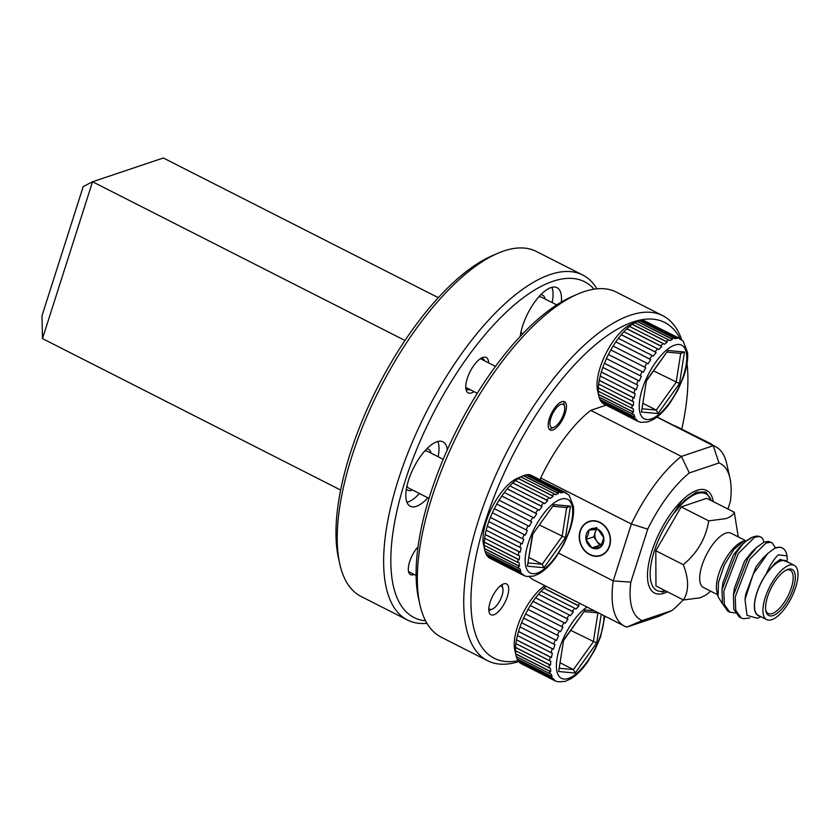 <?xml version="1.0" encoding="UTF-8"?>
<svg xmlns="http://www.w3.org/2000/svg" width="840" height="840" viewBox="0 0 840 840"><rect width="100%" height="100%" fill="white"/><g stroke="black" fill="none" stroke-linecap="round" stroke-linejoin="round"><path stroke-width="1.26" d="M447.29 449.831A36.12 14.427 116.9 0 0 442.995 441.851A36.12 14.427 116.9 0 0 408.555 480.134A36.12 14.427 116.9 0 0 410.277 506.257A36.12 14.427 116.9 0 0 427.854 497.816M438.113 456.729A36.12 14.427 116.9 0 0 437.871 441.494M561.33 302.064A36.12 14.427 116.9 0 0 557.046 287.7A36.12 14.427 116.9 0 0 522.606 325.973A36.12 14.427 116.9 0 0 520.202 336.494M552.163 302.579A36.12 14.427 116.9 0 0 551.933 287.343M594.038 289.17A188.328 75.254 116.9 0 0 553.025 281.274A188.328 75.254 116.9 0 0 411.757 461.895A188.328 75.254 116.9 0 0 425.576 620.812M426.972 623.332A193.484 77.311 -63.1 0 1 407.442 620.004A193.484 77.311 -63.1 0 1 410.603 446.25A193.484 77.311 -63.1 0 1 550.274 274.522A193.484 77.311 -63.1 0 1 582.698 275.006A193.484 77.311 -63.1 0 1 596.894 288.813M582.698 275.006L536.308 251.444A193.484 77.311 116.9 0 0 503.885 250.96A193.484 77.311 116.9 0 0 497.501 253.428A193.484 77.311 116.9 0 0 379.754 388.931A193.484 77.311 116.9 0 0 339.769 563.934A193.484 77.311 116.9 0 0 361.053 596.442L407.442 620.004M488.628 362.891A19.866 7.938 116.9 0 0 482.864 357.409A19.866 7.938 116.9 0 0 482.202 357.661A19.866 7.938 116.9 0 0 470.117 371.574A19.866 7.938 116.9 0 0 466.011 389.54A19.866 7.938 116.9 0 0 471.524 392.921A19.866 7.938 116.9 0 0 474.023 391.639M465.78 387.881A17.283 6.909 116.9 0 0 467.261 389.508A17.283 6.909 116.9 0 0 470.001 389.603M417.995 546.893A17.934 7.161 116.9 0 0 408.544 571.62A17.934 7.161 116.9 0 0 413.522 574.675A17.934 7.161 116.9 0 0 414.131 574.445M521.073 335.559A22.964 9.177 -63.1 0 1 520.433 334.845M412.44 489.993A22.964 9.177 -63.1 0 1 411.653 490.298A22.964 9.177 -63.1 0 1 407.81 490.245A22.964 9.177 -63.1 0 1 406.382 489.006M404.995 340.483L92.537 181.766L163.317 157.983L438.333 297.685M42.483 338.604L42 315.735L83.223 186.575L92.537 181.766L42.483 338.604L340.62 490.046M339.769 563.934L338.457 558.054A188.328 75.254 -63.1 0 1 377.37 387.723A188.328 75.254 -63.1 0 1 491.978 255.833L497.501 253.428M426.762 448.886A22.964 9.177 -63.1 0 1 428.6 449.306A22.964 9.177 -63.1 0 1 431.13 453.191M540.813 294.735A22.964 9.177 -63.1 0 1 542.661 295.144A22.964 9.177 -63.1 0 1 545.192 299.04M484.606 360.854A17.283 6.909 116.9 0 0 482.916 358.68A17.283 6.909 116.9 0 0 480.732 358.449M406.969 502.331A36.12 14.427 116.9 0 0 419.412 493.531M488.838 608.37A12.894 5.155 116.9 0 0 491.862 609.284A12.894 5.155 116.9 0 0 492.345 609.105A12.894 5.155 116.9 0 0 500.189 600.075A12.894 5.155 116.9 0 0 502.856 588.409A12.894 5.155 116.9 0 0 500.199 586.016M502.026 584.682A16.128 6.447 -63.1 0 1 502.036 584.735L502.856 588.409M492.345 609.105L488.891 610.606A16.128 6.447 -63.1 0 1 488.849 610.627M589.722 554.673A18.06 15.33 -108.6 0 0 600.621 555.65A18.06 15.33 -108.6 0 0 610.501 539.921A18.06 15.33 -108.6 0 0 600.023 522.385A18.06 15.33 -108.6 0 0 589.124 521.409A18.06 15.33 -108.6 0 0 579.243 537.138A18.06 15.33 -108.6 0 0 589.722 554.673M681.797 428.967A188.328 75.254 116.9 0 0 687.015 363.562M680.012 338.594A188.328 75.254 116.9 0 0 633.139 321.972A188.328 75.254 116.9 0 0 487.431 515.025A188.328 75.254 116.9 0 0 518.059 660.765M518.847 661.563A193.484 77.311 -63.1 0 1 487.557 660.712A193.484 77.311 -63.1 0 1 490.718 486.948A193.484 77.311 -63.1 0 1 630.389 315.221A193.484 77.311 -63.1 0 1 662.812 315.704A193.484 77.311 -63.1 0 1 681.681 339.675M662.812 315.704L616.424 292.142A193.484 77.311 116.9 0 0 584.01 291.659A193.484 77.311 116.9 0 0 577.615 294.126A193.484 77.311 116.9 0 0 459.869 429.629A193.484 77.311 116.9 0 0 419.895 604.632A193.484 77.311 116.9 0 0 441.179 637.15L487.557 660.712M503.685 583.895A17.283 6.909 116.9 0 0 491.211 599.235A17.283 6.909 116.9 0 0 490.928 614.754A17.283 6.909 116.9 0 0 493.826 614.796A17.283 6.909 116.9 0 0 506.3 599.456A17.283 6.909 116.9 0 0 506.583 583.937A17.283 6.909 116.9 0 0 503.685 583.895M561.845 401.678A15.866 6.342 116.9 0 0 550.389 415.758A15.866 6.342 116.9 0 0 550.126 430.007A15.866 6.342 116.9 0 0 552.783 430.048A15.866 6.342 116.9 0 0 564.239 415.968A15.866 6.342 116.9 0 0 564.501 401.719A15.866 6.342 116.9 0 0 561.845 401.678M713.275 501.596A57.529 22.985 116.9 0 0 706.661 490.466A57.529 22.985 116.9 0 0 697.022 490.319A57.529 22.985 116.9 0 0 655.494 541.38A57.529 22.985 116.9 0 0 654.549 593.05A57.529 22.985 116.9 0 0 664.188 593.187A57.529 22.985 116.9 0 0 667.443 591.822M540.162 479.64L540.698 477.96L631.355 524.013A100.611 40.205 -63.1 0 1 681.376 456.414L590.72 410.361L606.071 405.195M540.698 477.96A100.611 40.205 -63.1 0 1 590.72 410.361M727.944 509.05L730.391 501.375A87.717 35.049 116.9 0 0 729.981 478.296A87.717 35.049 116.9 0 0 718.998 462.966L689.325 472.931A87.717 35.049 116.9 0 0 647.735 529.137L630.819 582.141A87.717 35.049 116.9 0 0 642.212 620.55L671.895 610.575L658.749 616.392L626.913 627.091A100.611 40.205 -63.1 0 1 624.498 626.105A100.611 40.205 -63.1 0 1 613.211 580.892L558.663 553.182M624.498 626.105L533.841 580.051A100.611 40.205 -63.1 0 1 529.389 576.744M656.88 417.092L713.223 445.715A100.611 40.205 -63.1 0 1 715.627 446.702A100.611 40.205 -63.1 0 1 726.695 463.606L729.981 478.296M671.895 610.575A87.717 35.049 116.9 0 0 683.214 599.833M419.895 604.632L418.582 598.752A188.328 75.254 -63.1 0 1 457.495 428.421A188.328 75.254 -63.1 0 1 572.093 296.531L577.615 294.126M689.325 472.931L681.376 456.414L713.223 445.715L718.998 462.966M630.819 582.141L613.211 580.892L631.355 524.013L647.735 529.137M642.212 620.55L626.913 627.091M682.395 500.094L673.124 514.332A54.18 21.651 116.9 0 0 650.433 568.67A54.18 21.651 116.9 0 0 665.353 590.751M711.175 500.535A54.18 21.651 116.9 0 0 696.822 493.7A54.18 21.651 116.9 0 0 673.124 514.332L684.894 500.189L696.213 492.198L705.947 491.957L711.344 500.619M787.836 569.394A25.82 10.322 -63.1 0 1 793.391 588.137A25.82 10.322 -63.1 0 1 773.094 615.562A25.82 10.322 -63.1 0 1 765.923 611.163A25.82 10.322 -63.1 0 1 771.267 587.8A25.82 10.322 -63.1 0 1 786.975 569.72A25.82 10.322 -63.1 0 1 787.836 569.394M765.755 610.228A24.276 9.702 116.9 0 0 768.201 613.484A24.276 9.702 116.9 0 0 772.275 613.536A24.276 9.702 116.9 0 0 789.8 591.99A24.276 9.702 116.9 0 0 790.188 570.192A24.276 9.702 116.9 0 0 786.125 570.129M787.279 560.196L787.049 555.87L778.386 554.831C774.165 558.611 770.081 565.047 766.133 574.15A30.702 12.264 116.9 0 0 759.654 616.056M760.946 616.707L757.271 618.25L746.991 615.342L745.006 599.487L753.26 574.035L767.949 553.287L774.837 548.184A40.498 16.181 -63.1 0 1 775.572 547.911A40.498 16.181 -63.1 0 1 782.365 548.016A40.498 16.181 -63.1 0 1 786.818 554.82L787.049 555.87M787.227 561.771A30.702 12.264 116.9 0 0 780.791 560.742A30.702 12.264 116.9 0 0 768.611 570.801L774.911 563.283L780.245 559.409L788.393 562.233M718.064 596.799L716.793 591.129A30.702 12.264 -63.1 0 1 723.146 563.356A30.702 12.264 -63.1 0 1 741.825 541.863L743.778 541.013L733.824 549.549L724.322 564.963L718.462 582.425L718.064 596.799L722.526 603.824M744.744 540.635L743.778 541.013M760.599 536.96A40.498 16.181 116.9 0 0 760.431 536.875A40.498 16.181 116.9 0 0 753.648 536.77A40.498 16.181 116.9 0 0 752.304 537.295A40.498 16.181 116.9 0 0 742.885 544.1L745.091 541.8L752.304 537.295M764.033 542.136L762.647 538.682L760.746 537.033L759.024 536.508L754.625 537.274L738.35 553.424L723.828 591.129L724.364 604.59L729.75 612.15L735.284 612.969M789.149 565.257A30.439 12.159 116.9 0 0 767.172 592.284A30.439 12.159 116.9 0 0 766.678 619.615A30.439 12.159 116.9 0 0 771.782 619.7A30.439 12.159 116.9 0 0 793.748 592.673A30.439 12.159 116.9 0 0 794.251 565.341A30.439 12.159 116.9 0 0 789.149 565.257M794.251 565.341L785.82 561.057A30.439 12.159 116.9 0 0 780.717 560.973A30.439 12.159 116.9 0 0 767.393 572.565A30.439 12.159 116.9 0 0 758.247 615.332L766.678 619.615M729.75 612.15L727.86 611.184L722.474 603.635L722.012 589.659L736.46 552.468L742.885 544.1M741.143 617.936L739.242 616.97L733.866 609.42L733.394 595.445L747.841 558.254L756.798 547.271L764.127 542.094L768.516 541.338L772.128 542.819L770.406 542.294L766.017 543.06L749.731 559.209L735.221 596.915L735.756 610.375L741.143 617.936L743.284 618.671L749.763 618.02M775.499 547.88L772.128 542.819M774.837 548.184L779.909 547.113L782.365 548.016M738.255 536.897L734.297 512.274C733.078 515.088 730.191 517.23 725.655 518.679L708.719 520.863C705.873 538.293 697.41 552.899 683.319 564.711C688.968 579.275 689.021 591.024 683.476 599.97L700.403 597.775L706.335 594.815L710.682 591.171M717.591 594.688L703.427 587.486A30.439 12.159 -63.1 0 1 703.92 560.154A30.439 12.159 -63.1 0 1 725.897 533.127A30.439 12.159 -63.1 0 1 731 533.211L745.311 540.477M734.297 512.274L706.776 498.298L681.208 506.888L708.719 520.863M683.319 564.711L655.799 550.736L681.208 506.888M683.476 599.97L655.956 585.984L655.799 550.736M766.133 574.15L768.611 570.801M767.393 572.565L774.7 563.482M745.017 599.487L745.7 594.279L756.01 566.79L763.13 557.886L767.949 553.287M733.394 595.445L734.318 588.494L744.629 561.005L751.737 552.101L756.798 547.271M722.012 589.659L722.936 582.708L733.236 555.219L740.355 546.315L745.091 541.8M673.124 514.332L684.747 500.315M596.915 529.231A9.03 7.665 -108.6 0 0 595.245 532.182A9.03 7.665 -108.6 0 0 596.704 541.044A9.03 7.665 -108.6 0 0 601.913 544.667M586.351 534.198A10.427 8.851 -108.6 0 0 586.005 539.448A10.427 8.851 -108.6 0 0 591.896 547.848A10.427 8.851 -108.6 0 0 600.768 546.945A10.427 8.851 -108.6 0 0 603.74 537.621A10.427 8.851 -108.6 0 0 597.849 529.211A10.427 8.851 -108.6 0 0 588.976 530.124A10.427 8.851 -108.6 0 0 586.351 534.198M588.189 534.544L586.005 539.448L591.896 547.848L600.768 546.945L603.74 537.621L597.849 529.211L588.976 530.124L588.189 534.544M580.367 531.163A17.745 15.068 -108.6 0 0 589.806 554.4A17.745 15.068 -108.6 0 0 609.378 545.895A17.745 15.068 -108.6 0 0 599.938 522.659A17.745 15.068 -108.6 0 0 580.367 531.163M596.169 529.263L593.754 536.844L599.645 545.255L601.745 545.034M599.645 545.255L591.896 547.848M596.726 527.52L588.976 530.124M593.754 536.844L586.005 539.448M553.634 427.392A12.894 5.155 116.9 0 0 554.053 427.235A12.894 5.155 116.9 0 0 561.908 418.194A12.894 5.155 116.9 0 0 564.575 406.529A12.894 5.155 116.9 0 0 560.994 404.334A12.894 5.155 116.9 0 0 550.851 418.036A12.894 5.155 116.9 0 0 553.634 427.392M546.189 586.32A46.431 18.554 116.9 0 0 544.078 588.21L541.097 591.202A46.431 18.554 116.9 0 0 538.482 594.163L535.563 597.839A46.431 18.554 116.9 0 0 534.303 599.561A46.431 18.554 116.9 0 0 533.053 601.335L566.79 618.471A46.431 18.554 -63.1 0 1 568.04 616.697A46.431 18.554 -63.1 0 1 569.3 614.975L570.444 615.647L573.363 611.972L572.219 611.3A46.431 18.554 -63.1 0 1 574.833 608.339L575.957 609.032L578.928 606.05L577.804 605.346A46.431 18.554 -63.1 0 1 579.925 603.456M516.075 655.83A46.431 18.554 116.9 0 0 516.254 656.565L549.99 673.701A46.431 18.554 -63.1 0 1 549.476 671.118L515.75 653.982A46.431 18.554 116.9 0 0 516.075 655.83L514.763 649.95A41.276 16.495 -63.1 0 1 530.964 599.938A41.276 16.495 -63.1 0 1 544.876 585.659M544.078 588.21L577.804 605.346M574.833 608.339L541.097 591.202M538.482 594.163L572.219 611.3M569.3 614.975L535.563 597.839M564.06 622.671L530.323 605.535A46.431 18.554 116.9 0 0 528.034 609.43L561.76 626.567A46.431 18.554 -63.1 0 1 564.06 622.671L565.226 623.322L567.956 619.122L566.79 618.471M559.335 631.102L525.599 613.966A46.431 18.554 116.9 0 0 523.625 618.072L557.361 635.208A46.431 18.554 -63.1 0 1 559.335 631.102L560.522 631.722L562.947 627.175L561.76 626.567M555.335 639.901L521.598 622.766A46.431 18.554 116.9 0 0 520.023 626.903L553.76 644.038A46.431 18.554 -63.1 0 1 555.335 639.901L556.542 640.479L558.558 635.786L557.361 635.208M552.237 648.669L518.511 631.533A46.431 18.554 116.9 0 0 517.409 635.534L551.135 652.67A46.431 18.554 -63.1 0 1 552.237 648.669L553.455 649.215L554.977 644.585L553.76 644.038M550.179 657.038L516.442 639.901A46.431 18.554 116.9 0 0 515.865 643.577L549.601 660.712A46.431 18.554 -63.1 0 1 550.179 657.038L551.408 657.542L552.363 653.174L551.135 652.67M549.245 664.629L515.508 647.493A46.431 18.554 116.9 0 0 515.476 650.696L549.213 667.832A46.431 18.554 -63.1 0 1 549.245 664.629L550.473 665.101L550.83 661.196L549.601 660.712M550.872 676.221L517.135 659.085A46.431 18.554 116.9 0 0 518.175 660.933L551.901 678.069A46.431 18.554 -63.1 0 1 550.872 676.221L552.09 676.641L551.219 674.121L549.99 673.701M553.361 679.707L519.624 662.571A46.431 18.554 116.9 0 0 521.136 663.611L554.873 680.747A46.431 18.554 -63.1 0 1 553.361 679.707L554.568 680.117L553.119 678.478L551.901 678.069M518.112 660.692L519.624 662.571M516.201 656.345L517.135 659.085M515.476 650.696L515.75 653.982M515.865 643.577L515.508 647.493M517.409 635.534L516.442 639.901M520.023 626.903L518.511 631.533M523.625 618.072L521.598 622.766M528.034 609.43L525.599 613.966M533.053 601.335L530.323 605.535M549.476 671.118L550.704 671.57L550.442 668.283L549.213 667.832M604.884 616.14L600.579 636.815L595.161 649.362L587.181 662.529C581.816 669.974 576.356 675.402 570.791 678.815L565.047 681.408L558.033 681.839L554.873 680.747M570.801 630.409L596.694 643.041L575.179 673.05L573.447 669.575L593.334 641.855L597.912 612.864M560.343 662.918L573.447 669.575L559.493 668.283M575.179 673.05L558.653 671.517L563.64 639.986L585.154 609.976L594.437 610.827M563.976 639.933L585.154 609.976M519.561 662.34L554.568 680.117M517.083 658.865L552.09 676.641M515.697 653.783L550.704 671.57M515.466 647.325L550.473 665.101M516.39 639.765L551.408 657.542M518.448 631.428L553.455 649.215M521.524 622.692L556.542 640.479M527.94 609.389L562.947 627.175M532.948 601.335L567.956 619.122M538.356 594.184L573.363 611.972M543.921 588.263L578.928 606.05M538.702 297.003A20.643 8.242 -63.1 0 1 541.601 297.213L556.742 304.909M522.669 333.879A20.643 8.242 -63.1 0 1 521.031 331.8M673.575 337.921L639.839 320.786A46.431 18.554 116.9 0 0 637.581 321.479L634.883 322.739A46.431 18.554 116.9 0 0 632.394 324.261L629.496 326.424A46.431 18.554 116.9 0 0 626.892 328.724L623.91 331.706A46.431 18.554 116.9 0 0 621.296 334.667L618.376 338.342A46.431 18.554 116.9 0 0 617.117 340.064A46.431 18.554 116.9 0 0 615.867 341.849L649.603 358.985A46.431 18.554 -63.1 0 1 650.853 357.21A46.431 18.554 -63.1 0 1 652.113 355.478L653.258 356.16L656.176 352.485L655.032 351.803A46.431 18.554 -63.1 0 1 657.647 348.842L658.77 349.545L661.742 346.553L660.618 345.86A46.431 18.554 -63.1 0 1 663.232 343.56L664.335 344.284L667.233 342.111L666.13 341.397A46.431 18.554 -63.1 0 1 668.619 339.875L669.7 340.599L672.399 339.35L671.317 338.615A46.431 18.554 -63.1 0 1 673.575 337.921L674.635 338.667L677.019 338.373L675.958 337.638A46.431 18.554 -63.1 0 1 677.891 337.817L683.109 340.967L687.582 352.548C688.118 359.594 686.721 367.857 683.393 377.328L677.975 389.876L669.995 403.043C664.629 410.487 659.169 415.916 653.604 419.328L647.861 421.921L640.847 422.352L637.686 421.25A46.431 18.554 -63.1 0 1 636.174 420.221L602.438 403.084A46.431 18.554 116.9 0 0 603.95 404.114L637.686 421.25M598.889 396.344A46.431 18.554 116.9 0 0 599.067 397.068L632.803 414.204A46.431 18.554 -63.1 0 1 632.289 411.632L598.563 394.495A46.431 18.554 116.9 0 0 598.889 396.344L597.576 390.464A41.276 16.495 -63.1 0 1 613.778 340.442A41.276 16.495 -63.1 0 1 631.228 324.23L637.381 321.562L672.399 339.35M677.891 337.817L644.154 320.681A46.431 18.554 116.9 0 0 642.222 320.502L639.629 320.88M679.844 338.499L645.215 321.216M642.222 320.502L675.958 337.638M637.581 321.479L671.317 338.615M668.619 339.875L634.883 322.739M632.394 324.261L666.13 341.397M663.232 343.56L629.496 326.424M626.892 328.724L660.618 345.86M657.647 348.842L623.91 331.706M621.296 334.667L655.032 351.803M652.113 355.478L618.376 338.342M646.874 363.185L613.137 346.048A46.431 18.554 116.9 0 0 610.848 349.933L644.574 367.07A46.431 18.554 -63.1 0 1 646.874 363.185L648.039 363.836L650.769 359.625L649.603 358.985M642.149 371.616L608.412 354.48A46.431 18.554 116.9 0 0 606.438 358.586L640.175 375.721A46.431 18.554 -63.1 0 1 642.149 371.616L643.335 372.236L645.76 367.689L644.574 367.07M638.148 380.415L604.412 363.279A46.431 18.554 116.9 0 0 602.837 367.416L636.573 384.552A46.431 18.554 -63.1 0 1 638.148 380.415L639.356 380.993L641.372 376.299L640.175 375.721M635.05 389.183L601.325 372.046A46.431 18.554 116.9 0 0 600.222 376.047L633.948 393.183A46.431 18.554 -63.1 0 1 635.05 389.183L636.269 389.729L637.791 385.098L636.573 384.552M632.993 397.551L599.256 380.415A46.431 18.554 116.9 0 0 598.678 384.09L632.415 401.226A46.431 18.554 -63.1 0 1 632.993 397.551L634.221 398.055L635.176 393.687L633.948 393.183M632.058 405.143L598.322 388.006A46.431 18.554 116.9 0 0 598.29 391.199L632.026 408.345A46.431 18.554 -63.1 0 1 632.058 405.143L633.287 405.615L633.644 401.699L632.415 401.226M633.686 416.724L599.949 399.588A46.431 18.554 116.9 0 0 600.989 401.436L634.715 418.582A46.431 18.554 -63.1 0 1 633.686 416.724L634.904 417.155L634.032 414.635L632.803 414.204M600.925 401.205L602.438 403.084M599.014 396.848L599.949 399.588M598.29 391.199L598.563 394.495M598.678 384.09L598.322 388.006M600.222 376.047L599.256 380.415M602.837 367.416L601.325 372.046M606.438 358.586L604.412 363.279M610.848 349.933L608.412 354.48M615.867 341.849L613.137 346.048M632.289 411.632L633.518 412.072L633.255 408.786L632.026 408.345M636.174 420.221L637.381 420.63L635.933 418.992L634.715 418.582M653.615 370.923L679.508 383.544L657.993 413.564L656.26 410.088L676.148 382.358L680.726 353.378M643.157 403.431L656.26 410.088L642.306 408.796M680.757 353.231L684.505 352.012L679.508 383.544M657.993 413.564L641.466 412.031L646.453 380.489L667.968 350.48L684.505 352.012M646.79 380.447L667.968 350.48M602.375 402.843L637.381 420.63M599.897 399.368L634.904 417.155M598.51 394.296L633.518 412.072M598.279 387.828L633.287 405.615M599.203 380.268L634.221 398.055M601.262 371.942L636.269 389.729M604.338 363.206L639.356 380.993M610.754 349.902L645.76 367.689M615.762 341.849L650.769 359.625M621.17 334.698L656.176 352.485M626.735 328.776L661.742 346.553M632.216 324.334L667.233 342.111M642.001 320.586L677.019 338.373M645.876 321.457L680.883 339.245M424.651 451.154A20.643 8.242 -63.1 0 1 427.55 451.374L443.184 459.312M428.988 498.393L408.86 488.166A20.643 8.242 -63.1 0 1 406.969 485.951M559.524 492.072L525.788 474.936A46.431 18.554 116.9 0 0 523.53 475.629L520.832 476.889A46.431 18.554 116.9 0 0 518.343 478.411L515.445 480.575A46.431 18.554 116.9 0 0 512.831 482.874L509.859 485.856A46.431 18.554 116.9 0 0 507.245 488.828L504.326 492.503A46.431 18.554 116.9 0 0 503.066 494.225A46.431 18.554 116.9 0 0 501.816 495.999L535.553 513.135A46.431 18.554 -63.1 0 1 536.792 511.361A46.431 18.554 -63.1 0 1 538.062 509.639L539.207 510.31L542.115 506.636L540.981 505.964A46.431 18.554 -63.1 0 1 543.596 502.992L544.719 503.695L547.691 500.714L546.567 500.01A46.431 18.554 -63.1 0 1 549.182 497.721L550.274 498.435L553.172 496.262L552.079 495.548A46.431 18.554 -63.1 0 1 554.568 494.025L555.639 494.76L558.337 493.5L557.267 492.765A46.431 18.554 -63.1 0 1 559.524 492.072L560.585 492.818L562.957 492.524L561.908 491.788A46.431 18.554 -63.1 0 1 563.829 491.967L569.058 495.128L573.531 506.699C574.067 513.744 572.67 522.008 569.341 531.479L563.913 544.026L555.933 557.193C550.578 564.638 545.118 570.066 539.553 573.478L533.799 576.072L526.795 576.502L523.625 575.411A46.431 18.554 -63.1 0 1 522.113 574.371L488.376 557.235A46.431 18.554 116.9 0 0 489.899 558.275L523.625 575.411M565.813 492.671L531.153 475.367M484.838 550.494A46.431 18.554 116.9 0 0 485.016 551.229L518.753 568.365A46.431 18.554 -63.1 0 1 518.238 565.782L484.502 548.646A46.431 18.554 116.9 0 0 484.838 550.494L483.525 544.614A41.276 16.495 -63.1 0 1 499.727 494.603A41.276 16.495 -63.1 0 1 517.167 478.38L523.331 475.713L558.337 493.5M563.829 491.967L530.093 474.831A46.431 18.554 116.9 0 0 528.171 474.653L525.567 475.031M528.171 474.653L561.908 491.788M523.53 475.629L557.267 492.765M554.568 494.025L520.832 476.889M518.343 478.411L552.079 495.548M549.182 497.721L515.445 480.575M512.831 482.874L546.567 500.01M543.596 502.992L509.859 485.856M507.245 488.828L540.981 505.964M538.062 509.639L504.326 492.503M532.822 517.335L499.086 500.199A46.431 18.554 116.9 0 0 496.786 504.084L530.523 521.231A46.431 18.554 -63.1 0 1 532.822 517.335L533.978 517.986L536.718 513.786L535.553 513.135M528.097 525.767L494.361 508.631A46.431 18.554 116.9 0 0 492.377 512.736L526.113 529.872A46.431 18.554 -63.1 0 1 528.097 525.767L529.274 526.386L531.71 521.84L530.523 521.231M524.097 534.566L490.361 517.43A46.431 18.554 116.9 0 0 488.786 521.567L522.522 538.702A46.431 18.554 -63.1 0 1 524.097 534.566L525.294 535.143L527.321 530.45L526.113 529.872M521 543.333L487.263 526.197A46.431 18.554 116.9 0 0 486.161 530.197L519.897 547.333A46.431 18.554 -63.1 0 1 521 543.333L522.218 543.879L523.74 539.249L522.522 538.702M518.942 551.702L485.205 534.566A46.431 18.554 116.9 0 0 484.617 538.24L518.354 555.376A46.431 18.554 -63.1 0 1 518.942 551.702L520.159 552.206L521.125 547.837L519.897 547.333M518.007 559.293L484.271 542.157A46.431 18.554 116.9 0 0 484.239 545.36L517.965 562.496A46.431 18.554 -63.1 0 1 518.007 559.293L519.236 559.766L519.582 555.86L518.354 555.376M519.624 570.885L485.898 553.749A46.431 18.554 116.9 0 0 486.927 555.597L520.663 572.733A46.431 18.554 -63.1 0 1 519.624 570.885L520.853 571.305L519.971 568.785L518.753 568.365M486.875 555.356L488.376 557.235M484.964 551.009L485.898 553.749M484.239 545.36L484.502 548.646M484.617 538.24L484.271 542.157M486.161 530.197L485.205 534.566M488.786 521.567L487.263 526.197M492.377 512.736L490.361 517.43M496.786 504.084L494.361 508.631M501.816 495.999L499.086 500.199M518.238 565.782L519.466 566.234L519.194 562.937L517.965 562.496M522.113 574.371L523.331 574.78L520.663 572.733M539.563 525.073L565.457 537.705L543.932 567.714L542.21 564.239L562.086 536.519L566.675 507.528M529.106 557.582L542.21 564.239L528.255 562.947M566.696 507.381L570.444 506.163L565.457 537.705M543.932 567.714L527.405 566.181L532.739 534.566M527.405 566.181L532.392 534.649L553.917 504.641L570.444 506.163M488.324 556.994L523.331 574.78M485.846 553.529L520.853 571.305M484.459 548.447L519.466 566.234M484.229 541.989L519.236 559.766M485.153 534.429L520.159 552.206M487.2 526.092L522.218 543.879M490.287 517.356L525.294 535.143M496.703 504.053L531.71 521.84M501.701 495.999L536.718 513.786M507.108 488.849L542.115 506.636M512.683 482.927L547.691 500.714M518.164 478.485L553.172 496.262M527.951 474.747L562.957 492.524M531.825 475.608L566.832 493.395M708.414 443.037A46.431 18.554 -63.1 0 1 709.128 443.153L713.633 445.61M709.128 443.153L675.392 426.017A46.431 18.554 116.9 0 0 674.688 425.901M711.081 443.846L676.452 426.552M677.114 426.794L712.131 444.581M587.045 607.078A41.276 16.495 116.9 0 0 573.132 621.359A41.276 16.495 116.9 0 0 557.445 673.197A41.276 16.495 116.9 0 0 587.202 661.668A41.276 16.495 116.9 0 0 603.918 615.647M558.653 671.517L563.64 639.986M601.251 614.292L596.694 643.041M670.016 402.171A41.276 16.495 116.9 0 0 685.702 350.332A41.276 16.495 116.9 0 0 655.946 361.862A41.276 16.495 116.9 0 0 640.259 413.7A41.276 16.495 116.9 0 0 670.016 402.171M641.466 412.031L646.453 380.489M555.965 556.332A41.276 16.495 116.9 0 0 571.651 504.494A41.276 16.495 116.9 0 0 541.895 516.023A41.276 16.495 116.9 0 0 526.207 567.861A41.276 16.495 116.9 0 0 555.965 556.332M532.392 534.649L553.917 504.641M416.084 575.432L408.544 571.599M715.627 446.702L657.058 416.945M665.511 590.835L662.308 592.231M564.575 406.529L563.755 402.864M554.053 427.235L550.61 428.736M495.516 366.387L480.365 358.691M477.288 393.298L465.759 387.44M598.563 612.927L584.283 611.604M681.566 353.451L667.097 352.118M567.504 507.612L553.046 506.268"/></g></svg>
